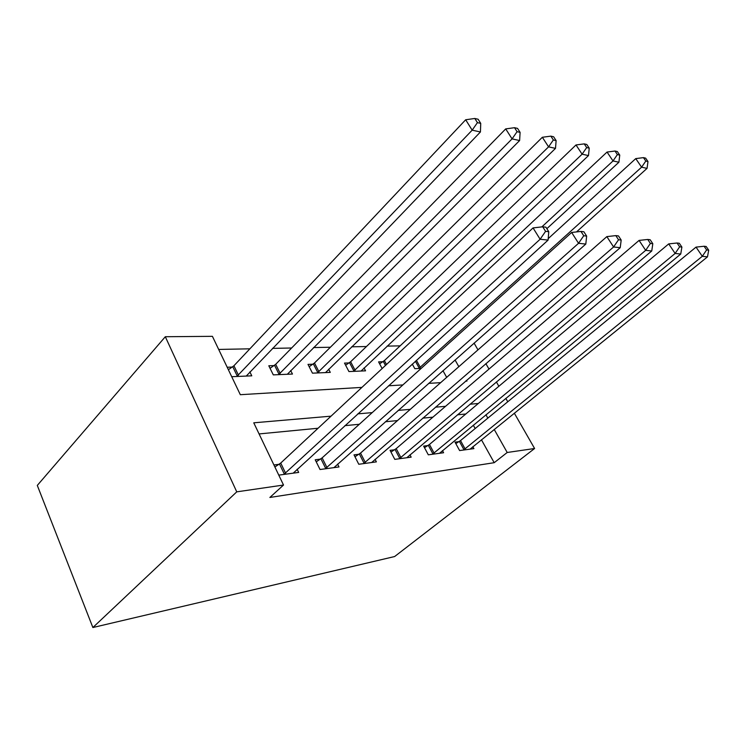 <?xml version="1.0" encoding="UTF-8"?>
<svg xmlns="http://www.w3.org/2000/svg" width="746" height="746" viewBox="0 0 746 746"><rect width="100%" height="100%" fill="white"/><g stroke="black" fill="none" stroke-linecap="round" stroke-linejoin="round"><path stroke-width="1.12" d="M361.913 387.388L240.315 394.699L212.414 336.334L165.314 336.726L37.3 485.413L92.877 627.526L394.643 556.535L534.602 448.505L507.205 452.486L494.206 429.426M400.108 345.864L387.109 346.116M366.454 346.526L351.646 346.815M330.385 347.235L313.534 347.571M291.63 348L272.458 348.382M249.873 348.82L218.681 349.436M446.677 377.364L442.956 370.697M231.717 376.711L251.775 375.825L249.863 371.9M232.276 367.06L227.194 367.246M274.071 365.587L268.802 365.773L273.306 374.884L292.46 374.044L290.688 370.52M312.9 364.207L307.995 364.384L312.462 373.168L330.291 372.385L328.65 369.205M349.072 362.929L344.503 363.088L348.932 371.564L365.559 370.837L364.039 367.955M382.148 368.533L378.586 361.885L382.857 361.726M412.305 364.085L414.813 368.673L421.182 368.393M331.028 416.165L253.761 422.814L283.517 485.04L269.865 497.461L494.197 462.697L481.431 439.767M475.174 428.53L473.309 425.192M465.784 414.002L457.429 414.813M432.876 417.173L422.758 418.152M397.497 420.585L385.356 421.76M359.339 424.269L344.876 425.658M318.066 428.241L259.076 433.93M278.771 475.127L298.68 472.423L297.141 469.253M278.976 464.329L273.913 464.963M320.426 459.107L315.213 459.769L320.034 469.523L338.992 466.949L337.574 464.115M358.854 454.267L354.014 454.874L358.779 464.264L376.385 461.867L375.07 459.312M394.569 449.773L390.065 450.332L394.783 459.368L411.167 457.149L409.946 454.836M427.85 445.576L423.644 446.108L428.307 454.818L443.6 452.738L442.462 450.64M458.939 441.66L455.013 442.154L459.611 450.565L473.906 448.626L472.852 446.705M494.197 462.697L507.205 452.486M283.517 485.04L236.752 491.847L92.877 627.526M534.602 448.505L514.311 413.163M507.765 401.758L505.816 398.373M498.869 386.269L496.388 381.961M488.994 369.074L485.879 363.656M477.962 349.874L474.083 343.104M465.616 381.159L466.949 381.075L466.539 380.348M458.837 366.678L455.06 359.973M388.545 385.785L402.877 384.927M428.652 383.379L440.662 382.651M165.314 336.726L236.752 491.847M478.307 403.502L469.989 404.22M445.539 406.318L435.459 407.185M410.272 409.358L398.168 410.393M372.217 412.622L357.791 413.862M487.837 418.133L485.944 414.767M283.825 474.437L540.113 239.252L548.096 240.091L293.206 473.169M274.892 466.996L280.72 463.052L533.054 227.912L540.113 239.252L545.578 231.335L548.767 231.708L545.932 227.194L542.734 226.803L545.578 231.335M542.734 226.803L533.054 227.912M548.096 240.091L548.767 231.708M246.255 376.068L480.433 131.967L472.162 130.168L465.681 119.761L233.927 365.754L228.388 369.746M477.431 122.633L480.732 123.388L478.13 119.248L474.82 118.474L477.431 122.633L472.162 130.168L236.808 376.488M480.732 123.388L480.433 131.967M465.681 119.761L474.82 118.474M325.237 468.814L578.551 243.299L585.815 244.063L333.919 467.639M316.229 461.83L322.132 457.867L571.65 232.463L578.551 243.299L583.745 235.745L586.645 236.081L583.876 231.764L580.966 231.419L583.745 235.745M580.966 231.419L571.65 232.463M585.815 244.063L586.645 236.081M363.619 463.602L613.585 246.982L620.224 247.681L371.676 462.511M354.975 456.766L360.523 453.074L606.852 236.613L613.585 246.982L618.537 239.764L621.185 240.063L618.481 235.932L615.823 235.615L618.537 239.764M615.823 235.615L606.852 236.613M620.224 247.681L621.185 240.063M399.278 458.762L645.663 250.358L651.752 250.992L406.775 457.746M390.969 452.067L396.21 448.616L639.089 240.408L645.663 250.358L650.381 243.438L652.815 243.718L650.176 239.755L647.742 239.466L650.381 243.438M647.742 239.466L639.089 240.408M651.752 250.992L652.815 243.718M287.331 374.268L519.617 140.537L512.064 138.887L505.704 128.899L275.684 364.318L270.061 368.31M517.081 131.688L520.093 132.368L517.547 128.396L514.526 127.697L517.081 131.688L512.064 138.887L278.566 374.651M520.093 132.368L519.617 140.537M505.704 128.899L514.526 127.697M325.517 372.59L555.5 148.379L548.571 146.859L542.342 137.273L314.486 362.985L309.18 366.715M553.355 139.959L556.124 140.593L553.625 136.779L550.856 136.136L553.355 139.959L548.571 146.859L317.358 372.953M556.124 140.593L555.5 148.379M542.342 137.273L550.856 136.136M361.101 371.032L588.491 155.578L582.104 154.189L576.005 144.957L350.629 361.745L345.622 365.232M586.682 147.568L589.228 148.146L586.785 144.472L584.23 143.885L586.682 147.568L582.104 154.189L353.492 371.368M589.228 148.146L588.491 155.578M576.005 144.957L584.23 143.885M432.503 454.249L675.13 253.454L680.744 254.041L439.497 453.298M424.502 447.703L429.454 444.457L668.714 243.895L675.13 253.454L679.653 246.814L681.891 247.075L679.317 243.271L677.07 243L679.653 246.814M677.07 243L668.714 243.895M680.744 254.041L681.891 247.075M546.855 228.668L618.91 162.227L613.016 160.94L607.048 152.053L384.386 360.588L379.649 363.861M617.399 154.581L619.749 155.112L617.362 151.569L615.002 151.028L617.399 154.581L613.016 160.94L541.829 226.915M619.749 155.112L618.91 162.227M607.048 152.053L615.002 151.028M463.527 450.034L702.303 256.307L707.478 256.857L470.073 449.148M455.815 443.628L460.515 440.578L696.037 247.113L702.303 256.307L706.63 249.929L708.7 250.171L706.192 246.506L704.112 246.255L706.63 249.929M704.112 246.255L696.037 247.113M707.478 256.857L708.7 250.171M576.509 231.913L647.052 168.382L641.597 167.188L635.751 158.609L548.217 238.627M645.803 161.061L647.985 161.556L645.635 158.143L643.453 157.63L645.803 161.061L641.597 167.188L418.814 368.505M647.985 161.556L647.052 168.382M635.751 158.609L643.453 157.63M284.338 474.111L279.48 463.993M285.578 473.16L280.72 463.052M233.927 365.754L238.459 375.182M232.771 366.734L237.293 376.152M325.741 468.497L320.92 458.79M326.962 467.583L322.132 457.867M364.104 463.294L359.339 453.96M365.298 462.408L360.523 453.074M399.753 458.464L395.035 449.465M400.928 457.606L396.21 448.616M275.684 364.318L280.188 373.392M274.537 365.26L279.041 374.333M314.486 362.985L318.952 371.732M313.357 363.899L317.824 372.646M350.629 361.745L355.059 370.193M349.52 362.621L353.949 371.07M432.96 453.96L428.307 445.287M434.116 453.13L429.454 444.457M384.386 360.588L386.484 364.496M383.295 361.437L385.449 365.456M463.975 449.754L459.387 441.38M465.112 448.952L460.515 440.578M416.427 360.327L420.315 367.396M415.41 361.25L419.243 368.216"/></g></svg>
